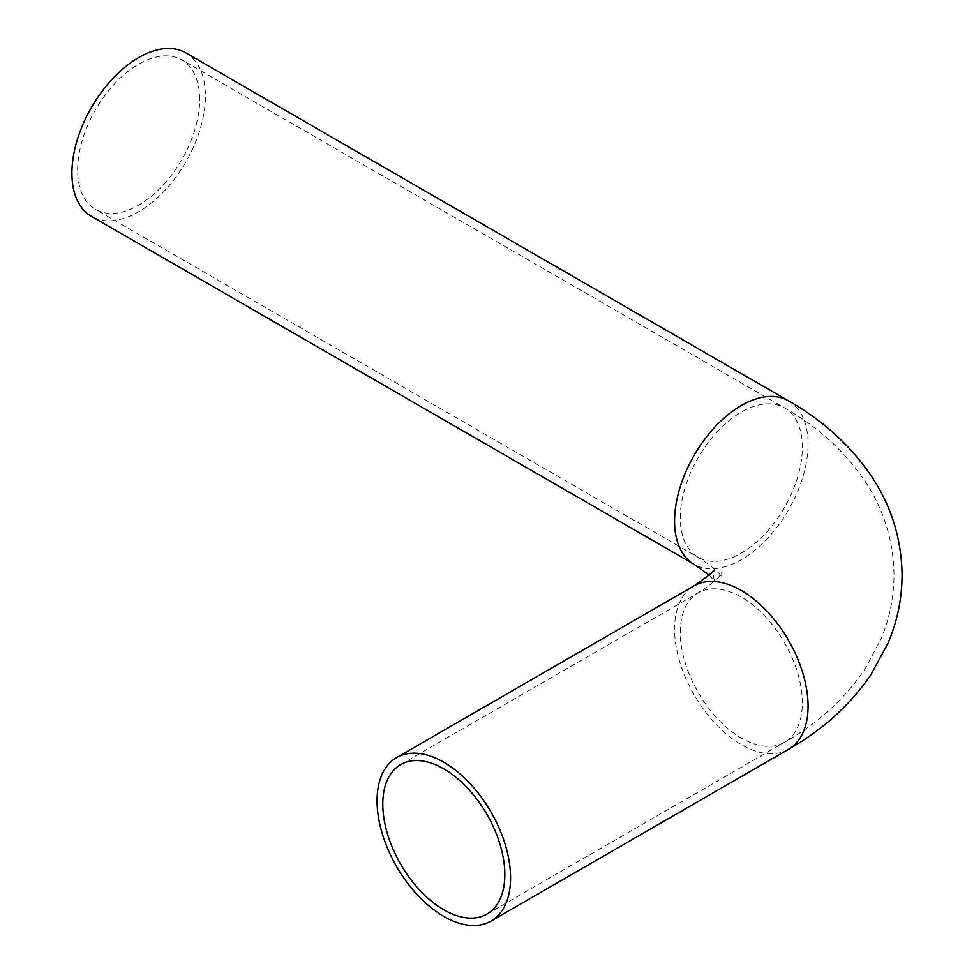 <?xml version="1.0" encoding="UTF-8"?>
<svg xmlns="http://www.w3.org/2000/svg" width="974" height="974" viewBox="0 0 974 974"><rect width="100%" height="100%" fill="white"/><g stroke="black" fill="none" stroke-linecap="round" stroke-linejoin="round"><path stroke-width="0.73" stroke-dasharray="4.87 3.65" d="M199.694 99.421A86.309 49.832 120 0 0 181.821 59.913A86.309 49.832 120 0 0 95.513 109.745A86.309 49.832 120 0 0 95.513 209.398A86.309 49.832 120 0 0 162.025 186.278A86.309 49.832 120 0 0 199.694 99.421M185.864 52.9A94.393 54.495 -60 0 1 205.417 96.122A94.393 54.495 -60 0 1 164.216 191.123A94.393 54.495 -60 0 1 91.471 216.411M680.29 517.827A86.309 49.832 -60 0 1 717.972 430.971A86.309 49.832 -60 0 1 784.472 407.85A86.309 49.832 -60 0 1 802.357 447.358A86.309 49.832 -60 0 1 764.675 534.215A86.309 49.832 -60 0 1 698.175 557.335A86.309 49.832 -60 0 1 680.29 517.827M680.29 632.345A86.309 49.832 60 0 1 698.175 592.837A86.309 49.832 60 0 1 764.675 615.958A86.309 49.832 60 0 1 802.357 702.814A86.309 49.832 60 0 1 784.472 742.322A86.309 49.832 60 0 1 717.972 719.202A86.309 49.832 60 0 1 680.29 632.345M788.526 400.85A94.393 54.495 -60 0 1 808.079 444.059A94.393 54.495 -60 0 1 766.867 539.06A94.393 54.495 -60 0 1 694.121 564.348M788.526 749.323A94.393 54.495 60 0 1 715.78 724.035A94.393 54.495 60 0 1 674.58 629.034A94.393 54.495 60 0 1 694.121 585.824M486.963 914.087L784.472 742.322C818.184 723.171 845.164 698.516 865.423 668.347L881.263 638.408C889.725 617.979 893.962 596.709 893.986 574.599C893.475 540.777 883.856 509.694 865.119 481.351C844.884 451.4 818.002 426.904 784.472 407.85L181.821 59.913M400.655 764.602L698.175 592.837C724.705 575.841 721.296 571.263 721.734 572.456L721.734 577.716C721.296 578.909 724.705 574.331 698.175 557.335L95.513 209.398M709.169 575.086L714.368 581.028L713.285 575.086L714.368 569.145"/><path stroke-width="1.46" d="M504.836 874.579A86.309 49.832 60 0 1 486.963 914.087A86.309 49.832 60 0 1 400.655 864.255A86.309 49.832 60 0 1 400.655 764.602A86.309 49.832 60 0 1 467.167 787.722A86.309 49.832 60 0 1 504.836 874.579M788.526 400.85A94.393 54.495 -60 0 0 715.78 426.137A94.393 54.495 -60 0 0 674.58 521.139A94.393 54.495 -60 0 0 694.121 564.348L91.471 216.411A94.393 54.495 -60 0 1 91.471 107.408A94.393 54.495 -60 0 1 185.864 52.9L788.526 400.85C822.397 420.086 849.778 444.85 870.683 475.105C891.04 505.189 901.498 538.342 902.082 574.575C902.046 598.547 897.31 621.546 887.862 643.558L871 674.592C850.071 705.066 822.58 729.976 788.526 749.323A94.393 54.495 60 0 0 808.079 706.113A94.393 54.495 60 0 0 766.867 611.112A94.393 54.495 60 0 0 694.121 585.824C709.011 575.537 715.756 569.985 714.368 569.145M510.559 877.878A94.393 54.495 60 0 1 491.006 921.1A94.393 54.495 60 0 1 396.613 866.592A94.393 54.495 60 0 1 396.613 757.589A94.393 54.495 60 0 1 469.358 782.877A94.393 54.495 60 0 1 510.559 877.878M694.121 564.348L709.169 575.086M491.006 921.1L788.526 749.323M396.613 757.589L694.121 585.824"/></g></svg>

